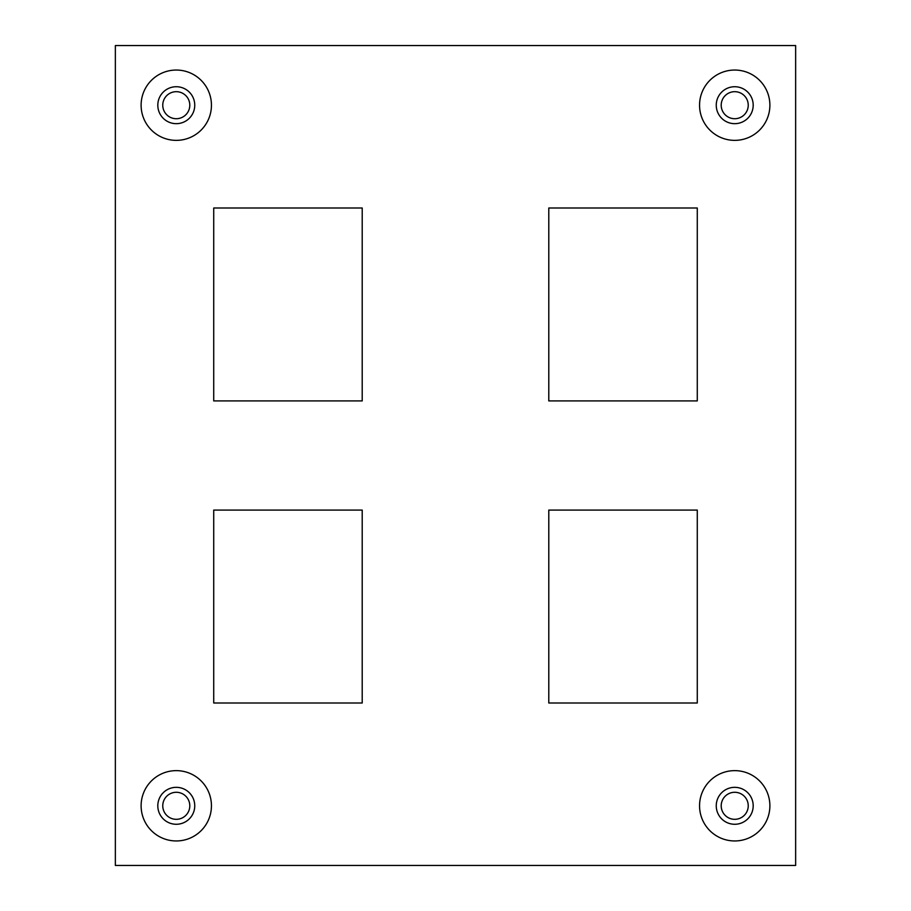 <?xml version="1.0" encoding="UTF-8"?>
<svg xmlns="http://www.w3.org/2000/svg" width="911" height="911" viewBox="0 0 911 911"><rect width="100%" height="100%" fill="white"/><g stroke="black" fill="none" stroke-linecap="round" stroke-linejoin="round"><path stroke-width="1.37" d="M176.279 819.319A13.517 13.517 0 0 1 162.762 805.802A13.517 13.517 0 0 1 176.279 792.285A13.517 13.517 0 0 1 189.795 805.802A13.517 13.517 0 0 1 176.279 819.319M734.721 819.319A13.517 13.517 0 0 1 721.205 805.802A13.517 13.517 0 0 1 734.721 792.285A13.517 13.517 0 0 1 748.238 805.802A13.517 13.517 0 0 1 734.721 819.319M176.279 118.715A13.517 13.517 0 0 1 162.762 105.198A13.517 13.517 0 0 1 176.279 91.681A13.517 13.517 0 0 1 189.795 105.198A13.517 13.517 0 0 1 176.279 118.715M734.721 118.715A13.517 13.517 0 0 1 721.205 105.198A13.517 13.517 0 0 1 734.721 91.681A13.517 13.517 0 0 1 748.238 105.198A13.517 13.517 0 0 1 734.721 118.715M362.214 208.004L213.721 208.004L213.721 400.92L362.214 400.92L362.214 208.004M697.279 208.004L548.786 208.004L548.786 400.92L697.279 400.92L697.279 208.004M115.355 865.45L795.645 865.45L795.645 45.55L115.355 45.55L115.355 865.45M697.279 702.996L697.279 510.08L548.786 510.08L548.786 702.996L697.279 702.996M362.214 702.996L362.214 510.08L213.721 510.08L213.721 702.996L362.214 702.996M194.749 805.802A18.471 18.471 0 0 1 176.279 824.273A18.471 18.471 0 0 1 157.808 805.802A18.471 18.471 0 0 1 176.279 787.332A18.471 18.471 0 0 1 194.749 805.802M176.279 840.955A35.165 35.165 0 0 0 211.443 805.802A35.165 35.165 0 0 0 176.279 770.638A35.165 35.165 0 0 0 141.114 805.802A35.165 35.165 0 0 0 176.279 840.955M753.192 805.802A18.471 18.471 0 0 1 734.721 824.273A18.471 18.471 0 0 1 716.251 805.802A18.471 18.471 0 0 1 734.721 787.332A18.471 18.471 0 0 1 753.192 805.802M734.721 840.955A35.165 35.165 0 0 0 769.886 805.802A35.165 35.165 0 0 0 734.721 770.638A35.165 35.165 0 0 0 699.557 805.802A35.165 35.165 0 0 0 734.721 840.955M194.749 105.198A18.471 18.471 0 0 1 176.279 123.668A18.471 18.471 0 0 1 157.808 105.198A18.471 18.471 0 0 1 176.279 86.727A18.471 18.471 0 0 1 194.749 105.198M176.279 140.362A35.165 35.165 0 0 0 211.443 105.198A35.165 35.165 0 0 0 176.279 70.045A35.165 35.165 0 0 0 141.114 105.198A35.165 35.165 0 0 0 176.279 140.362M753.192 105.198A18.471 18.471 0 0 1 734.721 123.668A18.471 18.471 0 0 1 716.251 105.198A18.471 18.471 0 0 1 734.721 86.727A18.471 18.471 0 0 1 753.192 105.198M734.721 140.362A35.165 35.165 0 0 0 769.886 105.198A35.165 35.165 0 0 0 734.721 70.045A35.165 35.165 0 0 0 699.557 105.198A35.165 35.165 0 0 0 734.721 140.362"/></g></svg>
